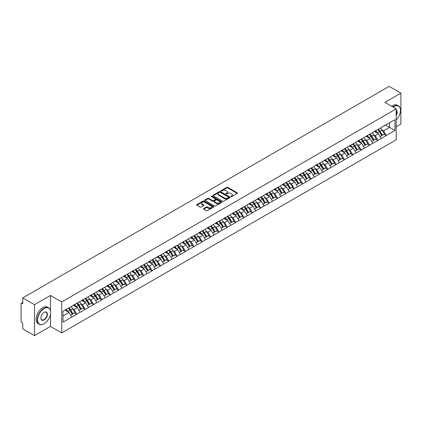 <?xml version="1.0" encoding="UTF-8"?>
<svg xmlns="http://www.w3.org/2000/svg" width="422" height="422" viewBox="0 0 422 422"><rect width="100%" height="100%" fill="white"/><g stroke="black" fill="none" stroke-linecap="round" stroke-linejoin="round"><path stroke-width="0.63" d="M230.934 196.647A0.522 0.301 0 0 0 231.667 196.647L237.259 193.418A0.744 0.427 0 0 0 237.48 193.112A0.744 0.427 0 0 0 237.259 192.812L227.79 187.342A0.744 0.427 0 0 0 226.735 187.342L221.144 190.57A0.522 0.301 0 0 0 221.882 190.997L222.605 190.575A2.379 1.377 0 0 1 225.97 190.575L226.762 191.034A2.379 1.377 0 0 1 227.458 192.005A2.379 1.377 0 0 1 226.762 192.975L226.039 193.397A0.522 0.301 0 0 0 226.778 193.819L227.5 193.403A2.379 1.377 0 0 1 230.866 193.403L231.657 193.856A2.379 1.377 0 0 1 232.353 194.832A2.379 1.377 0 0 1 231.657 195.803L230.934 196.219A0.522 0.301 0 0 0 230.934 196.647L230.934 196.219M203.631 208.547A0.744 0.427 0 0 0 203.415 208.853A0.744 0.427 0 0 0 203.631 209.159L206.289 210.689A0.744 0.427 0 0 0 207.344 210.689L213.553 207.107A0.744 0.427 0 0 0 213.769 206.801A0.744 0.427 0 0 0 213.553 206.5L204.079 201.03A0.744 0.427 0 0 0 203.029 201.03L196.816 204.612A0.744 0.427 0 0 0 196.599 204.918A0.744 0.427 0 0 0 196.816 205.224L200.028 207.075A0.744 0.427 0 0 0 201.083 207.075L203.736 205.54A0.744 0.427 0 0 0 203.958 205.24A0.744 0.427 0 0 0 203.736 204.934L202.149 204.016A1.989 1.15 0 0 1 201.563 203.204A1.989 1.15 0 0 1 202.792 202.138A1.989 1.15 0 0 1 204.96 202.391L211.2 205.989A1.989 1.15 0 0 1 211.781 206.801A1.989 1.15 0 0 1 210.552 207.861A1.989 1.15 0 0 1 208.384 207.613L207.344 207.012A0.744 0.427 0 0 0 206.289 207.012L203.631 208.547L203.631 209.159L206.289 207.635L206.289 207.012M50.482 295.458L34.504 304.679L22.762 297.9L389.158 86.368L400.9 93.146L384.922 102.367L396.184 108.871L61.739 301.957L50.482 295.458L50.482 310.355M222.658 201.241A0.744 0.427 0 0 0 223.707 201.241L229.921 197.654A0.744 0.427 0 0 0 230.138 197.354A0.744 0.427 0 0 0 229.921 197.048L220.448 191.577A0.744 0.427 0 0 0 219.393 191.577L213.184 195.164A0.744 0.427 0 0 0 212.968 195.47A0.744 0.427 0 0 0 213.184 195.771L222.658 201.241M211.575 196.757A0.522 0.301 0 0 1 212.108 196.831L221.724 202.386L215.526 205.968A0.744 0.427 0 0 1 214.476 205.968L205.002 200.497L207.661 198.973L207.661 198.356L205.002 199.891A0.744 0.427 0 0 0 204.781 200.192A0.744 0.427 0 0 0 205.002 200.497L205.002 199.891M207.661 198.973A0.744 0.427 0 0 1 208.711 198.973L208.711 198.356A0.744 0.427 0 0 0 207.661 198.356M208.711 198.356L212.551 200.571A0.744 0.427 0 0 0 213.606 200.571L215.368 199.553A0.744 0.427 0 0 0 215.584 199.253A0.744 0.427 0 0 0 215.368 198.947L211.369 196.636A0.522 0.301 0 0 1 212.108 196.214L221.735 201.774A0.744 0.427 0 0 1 221.956 202.075A0.744 0.427 0 0 1 221.735 202.381L221.735 201.774M34.504 304.679L34.504 335.632L50.482 326.412L61.739 332.911L61.739 301.957M61.739 332.911L396.184 139.824L396.184 108.871M68.317 308.25A5.08 2.933 -120 0 1 70.057 310.286L72.426 314.195L74.488 313.003L76.778 314.321L74.098 309.495L72.61 308.635M76.778 314.321L62.973 322.107L62.973 311.336L394.95 119.669L394.95 130.445L386.236 135.473L383.556 130.831L382.068 129.971M377.774 129.586A5.08 2.933 -120 0 1 379.515 131.622L381.884 135.531L383.946 134.338L386.236 135.473M386.236 135.657L377.875 140.304L375.19 135.657L373.707 134.803M369.414 134.412A5.08 2.933 -120 0 1 371.149 136.448L373.517 140.357L375.585 139.165L377.875 140.304M377.875 140.489L369.508 145.131L366.829 140.489L365.341 139.629M361.047 139.244A5.08 2.933 -120 0 1 362.788 141.275L365.157 145.184L367.219 143.992L369.508 145.131M369.508 145.316L361.148 149.958L358.463 145.316L356.98 144.461M352.686 144.071A5.08 2.933 -120 0 1 354.422 146.107L356.79 150.016L358.853 148.824L361.148 149.958M361.148 150.148L352.781 154.79L350.102 150.148L348.614 149.288M344.32 148.903A5.08 2.933 -120 0 1 346.061 150.934L348.43 154.842L350.492 153.65L352.781 154.79M352.781 154.974L344.415 159.616L341.736 154.974L340.253 154.114M335.959 153.729A5.08 2.933 -120 0 1 337.695 155.765L340.063 159.674L342.126 158.482L344.415 159.616M344.415 159.801L336.054 164.448L333.375 159.801L331.887 158.946M327.593 158.561A5.08 2.933 -120 0 1 329.334 160.592L331.703 164.501L333.765 163.309L336.054 164.448M336.054 164.633L327.688 169.275L325.009 164.633L323.526 163.773M319.227 163.388A5.08 2.933 -120 0 1 320.968 165.419L323.336 169.327L325.399 168.141L327.688 169.275M327.688 169.459L319.327 174.101L316.648 169.459L315.16 168.605M310.866 168.214A5.08 2.933 -120 0 1 312.607 170.251L314.97 174.159L317.038 172.967L319.327 174.101M319.327 174.291L310.961 178.933L308.282 174.291L306.799 173.431M302.5 173.046A5.08 2.933 -120 0 1 304.241 175.077L306.609 178.986L308.672 177.794L310.961 178.933M310.961 179.118L302.6 183.76L299.921 179.118L298.433 178.258M294.139 177.873A5.08 2.933 -120 0 1 295.875 179.909L298.243 183.818L300.311 182.626L302.6 183.76M302.6 183.945L294.234 188.592L291.555 183.945L290.067 183.09M285.773 182.705A5.08 2.933 -120 0 1 287.514 184.736L289.882 188.645L291.945 187.452L294.234 188.592M294.234 188.776L285.873 193.418L283.188 188.776L281.706 187.917M277.412 187.532A5.08 2.933 -120 0 1 279.148 189.562L281.516 193.471L283.584 192.284L285.873 193.418M285.873 193.603L277.507 198.245L274.827 193.603L273.34 192.748M269.046 192.358A5.08 2.933 -120 0 1 270.787 194.394L273.155 198.303L275.218 197.111L277.507 198.245M277.507 198.435L269.146 203.077L266.461 198.435L264.979 197.575M260.685 197.19A5.08 2.933 -120 0 1 262.421 199.221L264.789 203.13L266.852 201.938L269.146 203.077M269.146 203.262L260.78 207.904L258.1 203.262L256.613 202.402M252.319 202.017A5.08 2.933 -120 0 1 254.06 204.053L256.428 207.962L258.491 206.769L260.78 207.904M260.78 208.088L252.414 212.735L249.734 208.088L248.252 207.234M243.958 206.849A5.08 2.933 -120 0 1 245.694 208.879L248.062 212.788L250.125 211.596L252.414 212.735M252.414 212.92L244.053 217.562L241.373 212.92L239.886 212.06M235.592 211.675A5.08 2.933 -120 0 1 237.333 213.706L239.701 217.62L241.764 216.428L244.053 217.562M244.053 217.747L235.687 222.389L233.007 217.747L231.525 216.892M227.226 216.502A5.08 2.933 -120 0 1 228.967 218.538L231.335 222.447L233.398 221.255L235.687 222.389M235.687 222.579L227.326 227.221L224.646 222.579L223.159 221.719M218.865 221.334A5.08 2.933 -120 0 1 220.606 223.365L222.969 227.273L225.037 226.081L227.326 227.221M227.326 227.405L218.96 232.047L216.28 227.405L214.798 226.545M210.499 226.16A5.08 2.933 -120 0 1 212.24 228.196L214.608 232.105L216.671 230.913L218.96 232.047M218.96 232.232L210.599 236.879L207.919 232.232L206.432 231.377M202.138 230.992A5.08 2.933 -120 0 1 203.873 233.023L206.242 236.932L208.31 235.74L210.599 236.879M210.599 237.064L202.233 241.706L199.553 237.064L198.071 236.204M193.772 235.819A5.08 2.933 -120 0 1 195.513 237.85L197.881 241.764L199.944 240.572L202.233 241.706M202.233 241.89L193.872 246.532L191.187 241.89L189.705 241.036M185.411 240.645A5.08 2.933 -120 0 1 187.146 242.682L189.515 246.59L191.583 245.398L193.872 246.532M193.872 246.722L185.506 251.364L182.826 246.722L181.339 245.862M177.045 245.477A5.08 2.933 -120 0 1 178.786 247.508L181.154 251.417L183.217 250.225L185.506 251.364M185.506 251.549L177.145 256.191L174.46 251.549L172.978 250.694M168.684 250.304A5.08 2.933 -120 0 1 170.419 252.34L172.788 256.249L174.85 255.057L177.145 256.191M177.145 256.376L168.779 261.023L166.099 256.376L164.612 255.521M160.318 255.136A5.08 2.933 -120 0 1 162.059 257.167L164.427 261.076L166.49 259.883L168.779 261.023M168.779 261.207L160.418 265.849L157.733 261.207L156.251 260.348M151.957 259.963A5.08 2.933 -120 0 1 153.692 261.993L156.061 265.907L158.123 264.715L160.418 265.849M160.418 266.034L152.052 270.676L149.372 266.034L147.885 265.18M143.591 264.789A5.08 2.933 -120 0 1 145.332 266.825L147.7 270.734L149.763 269.542L152.052 270.676M152.052 270.866L143.686 275.508L141.006 270.866L139.524 270.006M135.225 269.621A5.08 2.933 -120 0 1 136.965 271.652L139.334 275.561L141.396 274.369L143.686 275.508M143.686 275.693L135.325 280.335L132.645 275.693L131.158 274.838M126.864 274.448A5.08 2.933 -120 0 1 128.605 276.484L130.968 280.393L133.035 279.2L135.325 280.335M135.325 280.524L126.959 285.166L124.279 280.524L122.797 279.665M118.498 279.28A5.08 2.933 -120 0 1 120.238 281.31L122.607 285.219L124.669 284.027L126.959 285.166M126.959 285.351L118.598 289.993L115.918 285.351L114.431 284.491M110.137 284.106A5.08 2.933 -120 0 1 111.877 286.142L114.241 290.051L116.308 288.859L118.598 289.993M118.598 290.178L110.232 294.825L107.552 290.178L106.07 289.323M101.771 288.933A5.08 2.933 -120 0 1 103.511 290.969L105.88 294.878L107.942 293.686L110.232 294.825M110.232 295.01L101.871 299.652L99.191 295.01L97.704 294.15M93.41 293.765A5.08 2.933 -120 0 1 95.145 295.796L97.514 299.704L99.581 298.512L101.871 299.652M101.871 299.836L93.505 304.478L90.825 299.836L89.337 298.982M85.044 298.591A5.08 2.933 -120 0 1 86.784 300.628L89.153 304.536L91.215 303.344L93.505 304.478M93.505 304.668L85.144 309.31L82.459 304.668L80.977 303.808M76.683 303.423A5.08 2.933 -120 0 1 78.418 305.454L80.787 309.363L82.849 308.171L85.144 309.31M85.144 309.495L76.778 314.137M73.934 304.821L76.778 303.365M74.098 309.495L77.368 307.606L73.238 305.222M80.048 312.248L77.368 307.606M82.301 299.989L85.144 298.539M82.459 304.668L85.729 302.78L81.604 300.395M88.414 307.422L85.729 302.78M90.661 295.163L93.505 293.707M90.825 299.836L94.095 297.948L89.965 295.564M96.775 302.59L94.095 297.948M99.028 290.336L101.871 288.88M99.191 295.01L102.456 293.121L98.331 290.737M105.141 297.763L102.456 293.121M107.394 285.504L110.232 284.048M107.552 290.178L110.822 288.289L106.692 285.91M113.502 292.937L110.822 288.289M115.755 280.677L118.598 279.222M115.918 285.351L119.189 283.463L115.058 281.078M121.868 288.105L119.189 283.463M124.121 275.846L126.959 274.395M124.279 280.524L127.549 278.636L123.419 276.252M130.229 283.278L127.549 278.636M132.482 271.019L135.325 269.563M132.645 275.693L135.916 273.804L131.785 271.42M138.595 278.446L135.916 273.804M140.848 266.192L143.686 264.736M141.006 270.866L144.277 268.978L140.151 266.593M146.956 273.62L144.277 268.978M149.209 261.36L152.052 259.905M149.372 266.034L152.643 264.146L148.512 261.761M155.322 268.793L152.643 264.146M157.575 256.534L160.418 255.078M157.733 261.207L161.004 259.319L156.878 256.935M163.683 263.961L161.004 259.319M165.936 251.702L168.779 250.251M166.099 256.376L169.37 254.492L165.239 252.108M172.049 259.134L169.37 254.492M174.302 246.875L177.145 245.419M174.46 251.549L177.731 249.66L173.606 247.276M180.416 254.302L177.731 249.66M182.663 242.049L185.506 240.593M182.826 246.722L186.097 244.834L181.966 242.45M188.776 249.476L186.097 244.834M191.029 237.217L193.872 235.761M191.187 241.89L194.458 240.002L190.333 237.618M197.143 244.649L194.458 240.002M199.395 232.39L202.233 230.934M199.553 237.064L202.824 235.175L198.693 232.791M205.503 239.817L202.824 235.175M207.756 227.558L210.599 226.108M207.919 232.232L211.19 230.343L207.06 227.964M213.87 234.991L211.19 230.343M216.122 222.732L218.96 221.276M216.28 227.405L219.551 225.517L215.42 223.132M222.23 230.159L219.551 225.517M224.483 217.905L227.326 216.449M224.646 222.579L227.917 220.69L223.787 218.306M230.597 225.332L227.917 220.69M232.849 213.073L235.687 211.617M233.007 217.747L236.278 215.858L232.153 213.474M238.957 220.5L236.278 215.858M241.21 208.246L244.053 206.791M241.373 212.92L244.644 211.032L240.514 208.647M247.324 215.674L244.644 211.032M249.576 203.415L252.414 201.964M249.734 208.088L253.005 206.2L248.88 203.821M255.685 210.847L253.005 206.2M257.937 198.588L260.78 197.132M258.1 203.262L261.371 201.373L257.241 198.989M264.051 206.015L261.371 201.373M266.303 193.761L269.146 192.305M266.461 198.435L269.732 196.547L265.607 194.162M272.417 201.188L269.732 196.547M274.664 188.929L277.507 187.473M274.827 193.603L278.098 191.715L273.968 189.33M280.778 196.357L278.098 191.715M283.03 184.103L285.873 182.647M283.188 188.776L286.459 186.888L282.334 184.504M289.144 191.53L286.459 186.888M291.396 179.271L294.234 177.82M291.555 183.945L294.825 182.056L290.695 179.677M297.505 186.703L294.825 182.056M299.757 174.444L302.6 172.988M299.921 179.118L303.191 177.229L299.061 174.845M305.871 181.871L303.191 177.229M308.123 169.612L310.961 168.162M308.282 174.291L311.552 172.403L307.422 170.019M314.232 177.045L311.552 172.403M316.484 164.786L319.327 163.33M316.648 169.459L319.918 167.571L315.788 165.187M322.598 172.213L319.918 167.571M324.85 159.959L327.688 158.503M325.009 164.633L328.279 162.744L324.154 160.36M330.959 167.386L328.279 162.744M333.211 155.127L336.054 153.671M333.375 159.801L336.645 157.912L332.515 155.533M339.325 162.56L336.645 157.912M341.577 150.301L344.415 148.845M341.736 154.974L345.006 153.086L340.881 150.701M347.686 157.728L345.006 153.086M349.938 145.469L352.781 144.018M350.102 150.148L353.372 148.259L349.242 145.875M356.052 152.901L353.372 148.259M358.304 140.642L361.148 139.186M358.463 145.316L361.733 143.427L357.608 141.043M364.418 148.069L361.733 143.427M366.665 135.815L369.508 134.36M366.829 140.489L370.099 138.601L365.969 136.216M372.779 143.243L370.099 138.601M375.031 130.984L377.875 129.528M375.19 135.657L378.46 133.769L374.335 131.39M381.145 138.416L378.46 133.769M383.398 126.157L386.236 124.701M383.556 130.831L389.585 127.349L389.585 122.765L394.95 119.669M385.618 125.06L394.95 130.445M396.184 126.822L400.9 124.1L400.9 93.146M34.504 335.632L22.762 328.854L22.762 323.067L21.902 322.572A1.139 0.654 -120 0 1 21.1 321.179L21.1 303.661A1.139 0.654 -120 0 1 21.337 303.138A1.139 0.654 -120 0 1 21.902 303.196L22.762 303.692L22.762 297.9M62.973 315.92L69.002 312.433L65.035 310.144M71.682 317.08L69.002 312.433M379.399 131.711L379.663 131.864M371.033 136.538L371.297 136.691M362.672 141.37L362.936 141.523M354.306 146.197L354.57 146.35M345.94 151.023L346.209 151.176M337.579 155.855L337.843 156.008M329.213 160.682L329.482 160.835M320.852 165.514L321.116 165.667M312.486 170.34L312.755 170.493M304.125 175.167L304.389 175.32M295.759 179.999L296.028 180.152M287.398 184.825L287.662 184.978M279.032 189.657L279.295 189.81M270.671 194.484L270.935 194.637M262.305 199.311L262.568 199.469M253.938 204.142L254.208 204.295M245.578 208.969L245.841 209.122M237.211 213.801L237.48 213.954M228.851 218.628L229.114 218.781M220.484 223.454L220.753 223.613M212.124 228.286L212.387 228.439M203.757 233.113L204.026 233.266M195.397 237.945L195.66 238.098M187.03 242.771L187.294 242.924M178.67 247.603L178.933 247.756M170.303 252.43L170.567 252.583M161.937 257.256L162.206 257.409M153.576 262.088L153.84 262.241M145.21 266.915L145.479 267.068M136.849 271.747L137.113 271.9M128.483 276.574L128.752 276.726M120.122 281.4L120.386 281.553M111.756 286.232L112.025 286.385M103.395 291.059L103.659 291.212M95.029 295.891L95.293 296.044M86.668 300.717L86.932 300.87M78.302 305.544L78.566 305.697M69.936 310.376L70.205 310.529M50.482 326.412L50.482 314.401M231.14 196.721L231.657 196.42A2.379 1.377 0 0 0 232.353 195.449L232.353 194.832M227.458 192.005L227.458 192.622A2.379 1.377 0 0 1 226.762 193.598L226.245 193.893M237.248 193.424L227.79 187.959A0.744 0.427 0 0 0 226.735 187.959L221.355 191.071M229.921 197.048L229.921 197.654L220.448 192.2A0.744 0.427 0 0 0 219.393 192.2L213.194 195.776L213.184 195.164M228.603 197.565A0.522 0.301 0 0 0 228.603 197.143L220.289 192.337A0.522 0.301 0 0 0 219.551 192.337L218.791 192.78A2.379 1.377 0 0 0 218.09 193.751A2.379 1.377 0 0 0 218.791 194.727L224.472 198.008A2.379 1.377 0 0 0 227.843 198.008L228.603 197.565L228.603 198.187A0.522 0.301 0 0 0 228.756 197.971L228.756 197.354M218.09 193.751L218.09 194.373A2.379 1.377 0 0 0 218.791 195.344L218.791 194.727M228.603 198.187L227.843 198.625A2.379 1.377 0 0 1 224.472 198.625L218.791 195.344M208.711 198.973L212.551 201.194A0.744 0.427 0 0 0 213.606 201.194L215.368 200.176A0.744 0.427 0 0 0 215.584 199.87L215.584 199.253M216.539 202.876A1.989 1.15 0 0 0 218.707 203.124A1.989 1.15 0 0 0 219.936 202.064A1.989 1.15 0 0 0 219.356 201.252L217.156 199.981A0.744 0.427 0 0 0 216.106 199.981L214.344 200.999A0.744 0.427 0 0 0 214.123 201.305A0.744 0.427 0 0 0 214.344 201.605L216.539 202.876L216.539 203.494A1.989 1.15 0 0 0 218.707 203.742A1.989 1.15 0 0 0 219.936 202.681L219.936 202.064M214.123 201.305L214.123 201.922A0.744 0.427 0 0 0 214.344 202.228L214.344 201.605M216.539 203.494L214.344 202.228M211.781 206.801L211.781 207.418A1.989 1.15 0 0 1 210.552 208.484A1.989 1.15 0 0 1 208.384 208.236L207.344 207.635A0.744 0.427 0 0 0 206.289 207.635M201.563 203.204L201.563 203.821A1.989 1.15 0 0 0 202.149 204.633L202.149 204.016M203.731 205.546L202.149 204.633M213.543 207.112L204.079 201.647A0.744 0.427 0 0 0 203.029 201.647L196.826 205.229M380.496 128.014A6.219 3.587 60 0 1 382.126 130.066L380.064 131.258A6.219 3.587 -120 0 0 378.434 129.206M380.064 131.258L382.432 135.167L384.495 133.974L382.126 130.066M381.884 135.531L382.432 135.167M383.946 134.338L384.495 133.974M374.878 131.073A5.08 2.933 60 0 1 376.282 132.508M375.67 130.799A6.219 3.587 60 0 1 377.3 132.851L377.537 133.236M380.08 136.57L381.731 135.567L379.367 131.659A6.219 3.587 -120 0 0 377.737 129.607M381.731 135.567L380.058 136.533M372.135 132.846A6.219 3.587 60 0 1 373.765 134.892L371.698 136.084A6.219 3.587 -120 0 0 370.068 134.038M371.698 136.084L374.066 139.993L376.129 138.801L373.765 134.892M373.517 140.357L374.066 139.993M375.585 139.165L376.129 138.801M366.512 135.9A5.08 2.933 60 0 1 367.915 137.34M367.309 135.631A6.219 3.587 60 0 1 368.939 137.677L369.171 138.063M371.713 141.396L373.37 140.394L371.001 136.485A6.219 3.587 -120 0 0 369.371 134.439M373.37 140.394L371.692 141.365M363.769 137.672A6.219 3.587 60 0 1 365.399 139.719L363.337 140.911A6.219 3.587 -120 0 0 361.707 138.864M363.337 140.911L365.7 144.82L367.768 143.633L365.399 139.719M365.157 145.184L365.7 144.82M367.219 143.992L367.768 143.633M358.151 140.732A5.08 2.933 60 0 1 359.555 142.167M358.943 140.457A6.219 3.587 60 0 1 360.573 142.509L360.805 142.894M363.353 146.228L365.004 145.226L362.64 141.317A6.219 3.587 -120 0 0 361.01 139.265M365.004 145.226L363.331 146.191M355.408 142.499A6.219 3.587 60 0 1 357.033 144.551L354.971 145.743A6.219 3.587 -120 0 0 353.341 143.691M354.971 145.743L357.339 149.652L359.402 148.46L357.033 144.551M356.79 150.016L357.339 149.652M358.853 148.824L359.402 148.46M349.785 145.558A5.08 2.933 60 0 1 351.188 146.998M350.582 145.289A6.219 3.587 60 0 1 352.212 147.336L352.444 147.721M354.986 151.055L356.643 150.053L354.274 146.144A6.219 3.587 -120 0 0 352.644 144.097M356.643 150.053L354.965 151.018M347.042 147.331A6.219 3.587 60 0 1 348.672 149.377L346.61 150.57A6.219 3.587 -120 0 0 344.98 148.523M346.61 150.57L348.973 154.478L351.041 153.286L348.672 149.377M348.43 154.842L348.973 154.478M350.492 153.65L351.041 153.286M341.424 150.39A5.08 2.933 60 0 1 342.822 151.825M342.216 150.116A6.219 3.587 60 0 1 343.846 152.163L344.078 152.548M346.626 155.887L348.277 154.885L345.908 150.97A6.219 3.587 -120 0 0 344.283 148.924M348.277 154.885L346.604 155.85M338.676 152.157A6.219 3.587 60 0 1 340.306 154.209L338.244 155.401A6.219 3.587 -120 0 0 336.614 153.35M338.244 155.401L340.612 159.31L342.675 158.118L340.306 154.209M340.063 159.674L340.612 159.31M342.126 158.482L342.675 158.118M333.058 155.217A5.08 2.933 60 0 1 334.461 156.652M333.855 154.943A6.219 3.587 60 0 1 335.485 156.995L335.717 157.38M338.259 160.713L339.916 159.711L337.547 155.802A6.219 3.587 -120 0 0 335.917 153.75M339.916 159.711L338.238 160.677M396.184 119.985A9.252 5.338 120 0 0 400.473 110.416A9.252 5.338 120 0 0 393.932 106.639A9.252 5.338 120 0 0 393.172 107.13M392.866 106.956A9.479 5.47 -60 0 1 393.768 106.36A9.479 5.47 -60 0 1 398.51 105.89A9.479 5.47 -60 0 1 400.473 110.232A9.479 5.47 -60 0 1 400.473 110.327M396.184 110.153A4.626 2.669 -60 0 1 396.184 115.633M396.184 114.974A4.399 2.537 120 0 0 396.184 110.443M391.685 106.27A9.479 5.47 -60 0 1 392.592 105.679A9.479 5.47 -60 0 1 397.329 105.21L398.51 105.89M43.993 323.779L44.152 323.685A9.252 5.338 120 0 0 50.693 312.359A9.252 5.338 120 0 0 44.152 308.582A9.252 5.338 120 0 0 37.611 319.913A9.252 5.338 120 0 0 44.152 323.685L43.993 323.779A9.479 5.47 -60 0 1 39.257 324.249A9.479 5.47 -60 0 1 37.801 316.653A9.479 5.47 -60 0 1 43.993 308.303A9.479 5.47 -60 0 1 48.73 307.833A9.479 5.47 -60 0 1 50.693 312.174A9.479 5.47 -60 0 1 50.693 312.264M44.152 312.359L44.152 312.359A4.626 2.669 -60 0 1 47.422 314.248A4.626 2.669 -60 0 1 44.152 319.913A4.626 2.669 -60 0 1 40.881 318.024A4.626 2.669 -60 0 1 44.152 312.359L44.152 312.359M40.887 317.93A4.399 2.537 120 0 0 41.794 319.85A4.399 2.537 120 0 0 43.993 319.633A4.399 2.537 120 0 0 46.868 315.756A4.399 2.537 120 0 0 46.193 312.233A4.399 2.537 120 0 0 44.073 312.407M39.257 324.249L38.075 323.568A9.479 5.47 -60 0 1 36.624 315.972A9.479 5.47 -60 0 1 42.812 307.622A9.479 5.47 -60 0 1 47.554 307.153L48.73 307.833M330.315 156.989A6.219 3.587 60 0 1 331.945 159.036L329.877 160.228A6.219 3.587 -120 0 0 328.253 158.181M329.877 160.228L332.246 164.137L334.314 162.945L331.945 159.036M331.703 164.501L332.246 164.137M333.765 163.309L334.314 162.945M324.697 160.043A5.08 2.933 60 0 1 326.095 161.484M325.489 159.774A6.219 3.587 60 0 1 327.119 161.821L327.351 162.206M329.898 165.54L331.55 164.538L329.181 160.629A6.219 3.587 -120 0 0 327.551 158.582M331.55 164.538L329.877 165.508M321.949 161.816A6.219 3.587 60 0 1 323.579 163.863L321.517 165.055A6.219 3.587 -120 0 0 319.887 163.008M321.517 165.055L323.885 168.964L325.948 167.777L323.579 163.863M323.336 169.327L323.885 168.964M325.399 168.141L325.948 167.777M316.331 164.875A5.08 2.933 60 0 1 317.734 166.31M317.128 164.601A6.219 3.587 60 0 1 318.758 166.653L318.99 167.038M321.532 170.372L323.189 169.37L320.82 165.461A6.219 3.587 -120 0 0 319.19 163.409M323.189 169.37L321.511 170.335M313.588 166.643A6.219 3.587 60 0 1 315.218 168.695L313.15 169.887A6.219 3.587 -120 0 0 311.526 167.835M313.15 169.887L315.519 173.795L317.587 172.603L315.218 168.695M314.97 174.159L315.519 173.795M317.038 172.967L317.587 172.603M307.97 169.702A5.08 2.933 60 0 1 309.368 171.142M308.762 169.433A6.219 3.587 60 0 1 310.392 171.48L310.624 171.865M313.166 175.199L314.823 174.196L312.454 170.288A6.219 3.587 -120 0 0 310.824 168.241M314.823 174.196L313.15 175.162M305.222 171.474A6.219 3.587 60 0 1 306.852 173.521L304.789 174.713A6.219 3.587 -120 0 0 303.16 172.667M304.789 174.713L307.158 178.622L309.221 177.43L306.852 173.521M306.609 178.986L307.158 178.622M308.672 177.794L309.221 177.43M299.604 174.534A5.08 2.933 60 0 1 301.007 175.969M300.401 174.26A6.219 3.587 60 0 1 302.025 176.306L302.263 176.691M304.805 180.03L306.462 179.028L304.093 175.114A6.219 3.587 -120 0 0 302.463 173.067M306.462 179.028L304.784 179.994M296.861 176.301A6.219 3.587 60 0 1 298.491 178.353L296.423 179.545A6.219 3.587 -120 0 0 294.793 177.493M296.423 179.545L298.792 183.454L300.854 182.262L298.491 178.353M298.243 183.818L298.792 183.454M300.311 182.626L300.854 182.262M291.243 179.361A5.08 2.933 60 0 1 292.641 180.801M292.035 179.086A6.219 3.587 60 0 1 293.665 181.138L293.897 181.523M296.439 184.857L298.096 183.855L295.727 179.946A6.219 3.587 -120 0 0 294.097 177.894M298.096 183.855L296.418 184.82M288.495 181.133A6.219 3.587 60 0 1 290.125 183.18L288.062 184.372A6.219 3.587 -120 0 0 286.433 182.325M288.062 184.372L290.431 188.281L292.493 187.088L290.125 183.18M289.882 188.645L290.431 188.281M291.945 187.452L292.493 187.088M282.877 184.187A5.08 2.933 60 0 1 284.28 185.627M283.668 183.918A6.219 3.587 60 0 1 285.298 185.965L285.536 186.35M288.078 189.684L289.729 188.681L287.366 184.773A6.219 3.587 -120 0 0 285.736 182.726M289.729 188.681L288.057 189.652M280.134 185.96A6.219 3.587 60 0 1 281.764 188.012L279.696 189.198A6.219 3.587 -120 0 0 278.066 187.152M279.696 189.198L282.065 193.107L284.127 191.92L281.764 188.012M281.516 193.471L282.065 193.107M283.584 192.284L284.127 191.92M274.511 189.019A5.08 2.933 60 0 1 275.914 190.454M275.308 188.745A6.219 3.587 60 0 1 276.938 190.797L277.17 191.182M279.712 194.516L281.368 193.513L279 189.605A6.219 3.587 -120 0 0 277.37 187.553M281.368 193.513L279.691 194.479M271.768 190.786A6.219 3.587 60 0 1 273.398 192.838L271.335 194.03A6.219 3.587 -120 0 0 269.705 191.978M271.335 194.03L273.704 197.939L275.766 196.747L273.398 192.838M273.155 198.303L273.704 197.939M275.218 197.111L275.766 196.747M266.15 193.846A5.08 2.933 60 0 1 267.553 195.286M266.941 193.577A6.219 3.587 60 0 1 268.571 195.623L268.803 196.008M271.351 199.342L273.002 198.34L270.639 194.431A6.219 3.587 -120 0 0 269.009 192.385M273.002 198.34L271.33 199.311M263.407 195.618A6.219 3.587 60 0 1 265.032 197.665L262.969 198.857A6.219 3.587 -120 0 0 261.339 196.81M262.969 198.857L265.338 202.766L267.4 201.574L265.032 197.665M264.789 203.13L265.338 202.766M266.852 201.938L267.4 201.574M257.784 198.678A5.08 2.933 60 0 1 259.187 200.112M258.58 198.403A6.219 3.587 60 0 1 260.21 200.45L260.443 200.84M262.985 204.174L264.641 203.172L262.273 199.263A6.219 3.587 -120 0 0 260.643 197.211M264.641 203.172L262.964 204.137M255.041 200.445A6.219 3.587 60 0 1 256.671 202.497L254.608 203.689A6.219 3.587 -120 0 0 252.978 201.637M254.608 203.689L256.972 207.598L259.039 206.405L256.671 202.497M256.428 207.962L256.972 207.598M258.491 206.769L259.039 206.405M249.423 203.504A5.08 2.933 60 0 1 250.821 204.944M250.214 203.23A6.219 3.587 60 0 1 251.844 205.282L252.076 205.667M254.624 209.001L256.275 207.999L253.907 204.09A6.219 3.587 -120 0 0 252.282 202.043M256.275 207.999L254.603 208.964M246.675 205.277A6.219 3.587 60 0 1 248.305 207.323L246.242 208.515A6.219 3.587 -120 0 0 244.612 206.469M246.242 208.515L248.611 212.424L250.673 211.232L248.305 207.323M248.062 212.788L248.611 212.424M250.125 211.596L250.673 211.232M241.057 208.331A5.08 2.933 60 0 1 242.46 209.771M241.853 208.062A6.219 3.587 60 0 1 243.483 210.109L243.716 210.494M246.258 213.833L247.914 212.825L245.546 208.916A6.219 3.587 -120 0 0 243.916 206.87M247.914 212.825L246.237 213.796M238.314 210.103A6.219 3.587 60 0 1 239.944 212.155L237.876 213.342A6.219 3.587 -120 0 0 236.251 211.295M237.876 213.342L240.245 217.256L242.312 216.064L239.944 212.155M239.701 217.62L240.245 217.256M241.764 216.428L242.312 216.064M232.696 213.163A5.08 2.933 60 0 1 234.094 214.598M233.487 212.888A6.219 3.587 60 0 1 235.117 214.94L235.349 215.325M237.897 218.659L239.548 217.657L237.18 213.748A6.219 3.587 -120 0 0 235.55 211.696M239.548 217.657L237.876 218.622M229.948 214.935A6.219 3.587 60 0 1 231.578 216.982L229.515 218.174A6.219 3.587 -120 0 0 227.885 216.122M229.515 218.174L231.884 222.083L233.946 220.891L231.578 216.982M231.335 222.447L231.884 222.083M233.398 221.255L233.946 220.891M224.33 217.989A5.08 2.933 60 0 1 225.733 219.429M225.126 217.72A6.219 3.587 60 0 1 226.756 219.767L226.989 220.152M229.531 223.486L231.187 222.484L228.819 218.575A6.219 3.587 -120 0 0 227.189 216.528M231.187 222.484L229.51 223.454M221.587 219.762A6.219 3.587 60 0 1 223.217 221.808L221.149 223.001A6.219 3.587 -120 0 0 219.524 220.954M221.149 223.001L223.518 226.909L225.585 225.717L223.217 221.808M222.969 227.273L223.518 226.909M225.037 226.081L225.585 225.717M215.969 222.821A5.08 2.933 60 0 1 217.367 224.256M216.76 222.547A6.219 3.587 60 0 1 218.39 224.594L218.622 224.984M221.165 228.318L222.821 227.316L220.453 223.407A6.219 3.587 -120 0 0 218.823 221.355M222.821 227.316L221.149 228.281M213.221 224.588A6.219 3.587 60 0 1 214.851 226.64L212.788 227.833A6.219 3.587 -120 0 0 211.158 225.781M212.788 227.833L215.157 231.741L217.219 230.549L214.851 226.64M214.608 232.105L215.157 231.741M216.671 230.913L217.219 230.549M207.603 227.648A5.08 2.933 60 0 1 209.006 229.088M208.399 227.374A6.219 3.587 60 0 1 210.024 229.426L210.262 229.811M212.804 233.144L214.46 232.142L212.092 228.233A6.219 3.587 -120 0 0 210.462 226.187M214.46 232.142L212.783 233.108M204.86 229.42A6.219 3.587 60 0 1 206.49 231.467L204.422 232.659A6.219 3.587 -120 0 0 202.792 230.612M204.422 232.659L206.791 236.568L208.853 235.376L206.49 231.467M206.242 236.932L206.791 236.568M208.31 235.74L208.853 235.376M199.242 232.48A5.08 2.933 60 0 1 200.64 233.915M200.033 232.205A6.219 3.587 60 0 1 201.663 234.252L201.895 234.637M204.438 237.976L206.094 236.969L203.726 233.06A6.219 3.587 -120 0 0 202.096 231.013M206.094 236.969L204.417 237.939M196.494 234.247A6.219 3.587 60 0 1 198.124 236.299L196.061 237.486A6.219 3.587 -120 0 0 194.431 235.439M196.061 237.486L198.43 241.4L200.492 240.208L198.124 236.299M197.881 241.764L198.43 241.4M199.944 240.572L200.492 240.208M190.876 237.306A5.08 2.933 60 0 1 192.279 238.741M191.667 237.032A6.219 3.587 60 0 1 193.297 239.084L193.534 239.469M196.077 242.803L197.728 241.801L195.365 237.892A6.219 3.587 -120 0 0 193.735 235.84M197.728 241.801L196.056 242.766M188.133 239.079A6.219 3.587 60 0 1 189.763 241.126L187.695 242.318A6.219 3.587 -120 0 0 186.065 240.266M187.695 242.318L190.064 246.226L192.126 245.034L189.763 241.126M189.515 246.59L190.064 246.226M191.583 245.398L192.126 245.034M182.51 242.133A5.08 2.933 60 0 1 183.913 243.573M183.306 241.864A6.219 3.587 60 0 1 184.936 243.911L185.168 244.296M187.711 247.63L189.367 246.627L186.999 242.719A6.219 3.587 -120 0 0 185.369 240.672M189.367 246.627L187.69 247.598M179.767 243.905A6.219 3.587 60 0 1 181.397 245.952L179.334 247.144A6.219 3.587 -120 0 0 177.704 245.098M179.334 247.144L181.703 251.053L183.765 249.861L181.397 245.952M181.154 251.417L181.703 251.053M183.217 250.225L183.765 249.861M174.149 246.965A5.08 2.933 60 0 1 175.552 248.4M174.94 246.691A6.219 3.587 60 0 1 176.57 248.737L176.807 249.128M179.35 252.462L181.001 251.459L178.638 247.55A6.219 3.587 -120 0 0 177.008 245.498M181.001 251.459L179.329 252.425M171.406 248.732A6.219 3.587 60 0 1 173.031 250.784L170.968 251.976A6.219 3.587 -120 0 0 169.338 249.924M170.968 251.976L173.337 255.885L175.399 254.693L173.031 250.784M172.788 256.249L173.337 255.885M174.85 255.057L175.399 254.693M165.783 251.792A5.08 2.933 60 0 1 167.186 253.232M166.579 251.517A6.219 3.587 60 0 1 168.209 253.569L168.441 253.954M170.984 257.288L172.64 256.286L170.272 252.377A6.219 3.587 -120 0 0 168.642 250.33M172.64 256.286L170.963 257.251M163.04 253.564A6.219 3.587 60 0 1 164.67 255.611L162.607 256.803A6.219 3.587 -120 0 0 160.977 254.756M162.607 256.803L164.97 260.712L167.038 259.519L164.67 255.611M164.427 261.076L164.97 260.712M166.49 259.883L167.038 259.519M157.422 256.623A5.08 2.933 60 0 1 158.82 258.058M158.213 256.349A6.219 3.587 60 0 1 159.843 258.396L160.075 258.781M162.623 262.12L164.274 261.113L161.906 257.204A6.219 3.587 -120 0 0 160.281 255.157M164.274 261.113L162.602 262.083M154.674 258.391A6.219 3.587 60 0 1 156.304 260.443L154.241 261.635A6.219 3.587 -120 0 0 152.611 259.583M154.241 261.635L156.609 265.543L158.672 264.351L156.304 260.443M156.061 265.907L156.609 265.543M158.123 264.715L158.672 264.351M149.056 261.45A5.08 2.933 60 0 1 150.459 262.885M149.852 261.176A6.219 3.587 60 0 1 151.482 263.228L151.714 263.613M154.257 266.947L155.913 265.944L153.545 262.036A6.219 3.587 -120 0 0 151.915 259.984M155.913 265.944L154.236 266.91M146.313 263.222A6.219 3.587 60 0 1 147.943 265.269L145.875 266.461A6.219 3.587 -120 0 0 144.25 264.409M145.875 266.461L148.243 270.37L150.311 269.178L147.943 265.269M147.7 270.734L148.243 270.37M149.763 269.542L150.311 269.178M140.695 266.277A5.08 2.933 60 0 1 142.093 267.717M141.486 266.008A6.219 3.587 60 0 1 143.116 268.054L143.348 268.439M145.896 271.773L147.547 270.771L145.179 266.862A6.219 3.587 -120 0 0 143.549 264.816M147.547 270.771L145.875 271.742M137.947 268.049A6.219 3.587 60 0 1 139.577 270.096L137.514 271.288A6.219 3.587 -120 0 0 135.884 269.241M137.514 271.288L139.882 275.197L141.945 274.005L139.577 270.096M139.334 275.561L139.882 275.197M141.396 274.369L141.945 274.005M132.329 271.109A5.08 2.933 60 0 1 133.732 272.543M133.125 270.834A6.219 3.587 60 0 1 134.755 272.886L134.987 273.271M137.53 276.605L139.186 275.603L136.818 271.694A6.219 3.587 -120 0 0 135.188 269.642M139.186 275.603L137.509 276.568M129.586 272.876A6.219 3.587 60 0 1 131.216 274.928L129.148 276.12A6.219 3.587 -120 0 0 127.523 274.068M129.148 276.12L131.516 280.029L133.584 278.837L131.216 274.928M130.968 280.393L131.516 280.029M133.035 279.2L133.584 278.837M123.968 275.935A5.08 2.933 60 0 1 125.366 277.375M124.759 275.666A6.219 3.587 60 0 1 126.389 277.713L126.621 278.098M129.164 281.432L130.82 280.43L128.452 276.521A6.219 3.587 -120 0 0 126.822 274.474M130.82 280.43L129.148 281.395M121.219 277.708A6.219 3.587 60 0 1 122.849 279.754L120.787 280.947A6.219 3.587 -120 0 0 119.157 278.9M120.787 280.947L123.155 284.855L125.218 283.663L122.849 279.754M122.607 285.219L123.155 284.855M124.669 284.027L125.218 283.663M115.602 280.767A5.08 2.933 60 0 1 117.005 282.202M116.398 280.493A6.219 3.587 60 0 1 118.023 282.54L118.26 282.925M120.803 286.264L122.459 285.256L120.091 281.347A6.219 3.587 -120 0 0 118.461 279.301M122.459 285.256L120.782 286.227M112.859 282.534A6.219 3.587 60 0 1 114.489 284.586L112.421 285.778A6.219 3.587 -120 0 0 110.791 283.726M112.421 285.778L114.789 289.687L116.852 288.495L114.489 284.586M114.241 290.051L114.789 289.687M116.308 288.859L116.852 288.495M107.241 285.594A5.08 2.933 60 0 1 108.639 287.029M108.032 285.319A6.219 3.587 60 0 1 109.662 287.371L109.894 287.757M112.437 291.09L114.093 290.088L111.725 286.179A6.219 3.587 -120 0 0 110.095 284.127M114.093 290.088L112.416 291.053M104.492 287.366A6.219 3.587 60 0 1 106.122 289.413L104.06 290.605A6.219 3.587 -120 0 0 102.43 288.558M104.06 290.605L106.428 294.514L108.491 293.322L106.122 289.413M105.88 294.878L106.428 294.514M107.942 293.686L108.491 293.322M98.875 290.42A5.08 2.933 60 0 1 100.278 291.86M99.666 290.151A6.219 3.587 60 0 1 101.296 292.198L101.533 292.583M104.076 295.917L105.727 294.915L103.364 291.006A6.219 3.587 -120 0 0 101.734 288.959M105.727 294.915L104.055 295.885M96.132 292.193A6.219 3.587 60 0 1 97.762 294.239L95.694 295.432A6.219 3.587 -120 0 0 94.064 293.385M95.694 295.432L98.062 299.34L100.125 298.154L97.762 294.239M97.514 299.704L98.062 299.34M99.581 298.512L100.125 298.154M90.508 295.252A5.08 2.933 60 0 1 91.912 296.687M91.305 294.978A6.219 3.587 60 0 1 92.935 297.03L93.167 297.415M95.71 300.749L97.366 299.747L94.997 295.838A6.219 3.587 -120 0 0 93.367 293.786M97.366 299.747L95.688 300.712M87.765 297.019A6.219 3.587 60 0 1 89.395 299.071L87.333 300.264A6.219 3.587 -120 0 0 85.703 298.212M87.333 300.264L89.701 304.172L91.764 302.98L89.395 299.071M89.153 304.536L89.701 304.172M91.215 303.344L91.764 302.98M82.148 300.079A5.08 2.933 60 0 1 83.551 301.519M82.939 299.81A6.219 3.587 60 0 1 84.569 301.857L84.806 302.242M87.349 305.575L89 304.573L86.637 300.664A6.219 3.587 -120 0 0 85.007 298.618M89 304.573L87.328 305.539M79.405 301.851A6.219 3.587 60 0 1 81.029 303.898L78.967 305.09A6.219 3.587 -120 0 0 77.337 303.043M78.967 305.09L81.335 308.999L83.398 307.807L81.029 303.898M80.787 309.363L81.335 308.999M82.849 308.171L83.398 307.807M73.781 304.911A5.08 2.933 60 0 1 75.185 306.346M74.578 304.637A6.219 3.587 60 0 1 76.208 306.683L76.44 307.068M78.983 310.407L80.639 309.405L78.27 305.491A6.219 3.587 -120 0 0 76.64 303.444M80.639 309.405L78.961 310.37M71.038 306.678A6.219 3.587 60 0 1 72.668 308.73L70.606 309.922A6.219 3.587 -120 0 0 68.976 307.87M70.606 309.922L72.969 313.831L75.037 312.639L72.668 308.73M72.426 314.195L72.969 313.831M74.488 313.003L75.037 312.639M65.558 309.843A5.08 2.933 60 0 1 66.818 311.172M66.212 309.463A6.219 3.587 60 0 1 67.842 311.515L68.074 311.9M70.622 315.234L72.273 314.232L69.904 310.323A6.219 3.587 -120 0 0 68.28 308.271M72.273 314.232L70.601 315.197M22.762 302.701L21.902 303.196M231.657 196.42L231.657 195.803M226.039 193.819L226.039 193.397M226.762 193.598L226.762 192.975M221.144 190.997L221.144 190.57M226.735 187.959L226.735 187.342M227.79 187.959L227.79 187.342M237.259 193.418L237.259 192.812M219.393 192.2L219.393 191.577M220.448 192.2L220.448 191.577M224.472 198.625L224.472 198.008M227.843 198.625L227.843 198.008M212.551 201.194L212.551 200.571M213.606 201.194L213.606 200.571M215.368 200.176L215.368 199.553M212.108 196.831L212.108 196.214M207.344 207.635L207.344 207.012M208.384 208.236L208.384 207.613M203.736 205.54L203.736 204.934M196.816 205.224L196.816 204.612M203.029 201.647L203.029 201.03M204.079 201.647L204.079 201.03M213.553 207.107L213.553 206.5M379.367 131.659L377.3 132.851M371.001 136.485L368.939 137.677M362.64 141.317L360.573 142.509M354.274 146.144L352.212 147.336M345.908 150.97L343.846 152.163M337.547 155.802L335.485 156.995M329.181 160.629L327.119 161.821M320.82 165.461L318.758 166.653M312.454 170.288L310.392 171.48M304.093 175.114L302.025 176.306M295.727 179.946L293.665 181.138M287.366 184.773L285.298 185.965M279 189.605L276.938 190.797M270.639 194.431L268.571 195.623M262.273 199.263L260.21 200.45M253.907 204.09L251.844 205.282M245.546 208.916L243.483 210.109M237.18 213.748L235.117 214.94M228.819 218.575L226.756 219.767M220.453 223.407L218.39 224.594M212.092 228.233L210.024 229.426M203.726 233.06L201.663 234.252M195.365 237.892L193.297 239.084M186.999 242.719L184.936 243.911M178.638 247.55L176.57 248.737M170.272 252.377L168.209 253.569M161.906 257.204L159.843 258.396M153.545 262.036L151.482 263.228M145.179 266.862L143.116 268.054M136.818 271.694L134.755 272.886M128.452 276.521L126.389 277.713M120.091 281.347L118.023 282.54M111.725 286.179L109.662 287.371M103.364 291.006L101.296 292.198M94.997 295.838L92.935 297.03M86.637 300.664L84.569 301.857M78.27 305.491L76.208 306.683M69.904 310.323L67.842 311.515M22.762 302.316L21.337 303.138"/></g></svg>
